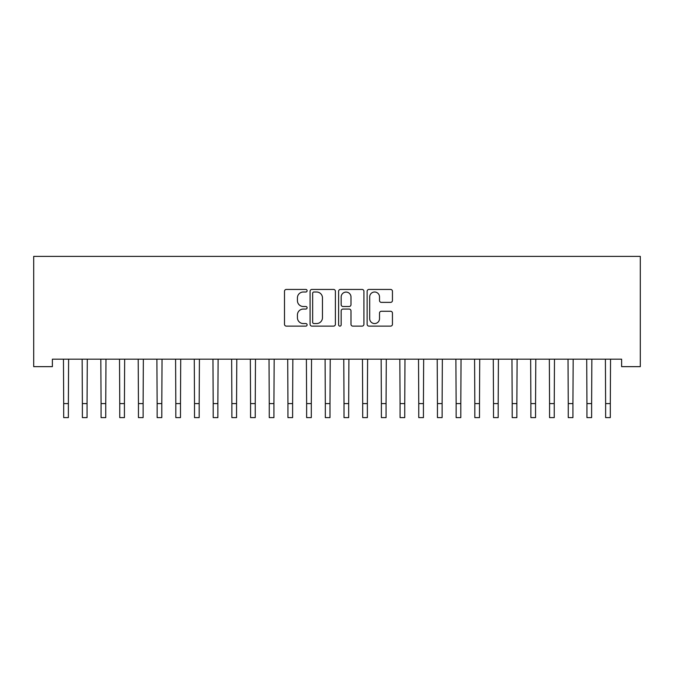 <?xml version="1.0" encoding="UTF-8"?>
<svg xmlns="http://www.w3.org/2000/svg" width="674" height="674" viewBox="0 0 674 674"><rect width="100%" height="100%" fill="white"/><g stroke="black" fill="none" stroke-linecap="round" stroke-linejoin="round"><path stroke-width="1.01" d="M307.1 290.721A1.281 1.281 0 0 0 305.819 289.441L286.324 289.441A1.837 1.837 0 0 0 284.495 291.269L284.495 324.287A1.837 1.837 0 0 0 286.324 326.123L305.819 326.123A1.281 1.281 0 0 0 307.1 324.843A1.281 1.281 0 0 0 305.819 323.554L303.292 323.554A5.872 5.872 0 0 1 297.428 317.69L297.428 314.935A5.872 5.872 0 0 1 303.292 309.063L305.819 309.063A1.281 1.281 0 0 0 307.1 307.782A1.281 1.281 0 0 0 305.819 306.502L303.292 306.502A5.872 5.872 0 0 1 297.428 300.629L297.428 297.874A5.872 5.872 0 0 1 303.292 292.011L305.819 292.011A1.281 1.281 0 0 0 307.1 290.721M390.608 302.373A1.837 1.837 0 0 0 392.445 300.537L392.445 291.269A1.837 1.837 0 0 0 390.608 289.441L368.964 289.441A1.837 1.837 0 0 0 367.128 291.269L367.128 324.287A1.837 1.837 0 0 0 368.964 326.123L390.608 326.123A1.837 1.837 0 0 0 392.445 324.287L392.445 313.098A1.837 1.837 0 0 0 390.608 311.27L381.341 311.27A1.837 1.837 0 0 0 379.513 313.098L379.513 318.65A4.903 4.903 0 0 1 374.601 323.554A4.903 4.903 0 0 1 369.697 318.65L369.697 296.914A4.903 4.903 0 0 1 374.601 292.011A4.903 4.903 0 0 1 379.513 296.914L379.513 300.537A1.837 1.837 0 0 0 381.341 302.373L390.608 302.373M621.613 359.175L52.387 359.175L52.387 366.648L33.7 366.648L33.7 256.39L640.3 256.39L640.3 366.648L621.613 366.648L621.613 359.175M335.391 291.269A1.837 1.837 0 0 0 333.563 289.441L311.919 289.441A1.837 1.837 0 0 0 310.082 291.269L310.082 324.287A1.837 1.837 0 0 0 311.919 326.123L333.563 326.123A1.837 1.837 0 0 0 335.391 324.287L335.391 291.269M340.437 289.441L362.081 289.441A1.837 1.837 0 0 1 363.918 291.269L363.918 324.287A1.837 1.837 0 0 1 362.081 326.123L352.822 326.123A1.837 1.837 0 0 1 350.986 324.287L350.986 310.899A1.837 1.837 0 0 0 349.149 309.063L343.007 309.063A1.837 1.837 0 0 0 341.17 310.899L341.17 324.843A1.281 1.281 0 0 1 339.89 326.123A1.281 1.281 0 0 1 338.609 324.843L338.609 291.269A1.837 1.837 0 0 1 340.437 289.441M313.932 292.011A1.281 1.281 0 0 0 312.652 293.291L312.652 322.273A1.281 1.281 0 0 0 313.932 323.554L316.595 323.554A5.872 5.872 0 0 0 322.467 317.69L322.467 297.874A5.872 5.872 0 0 0 316.595 292.011L313.932 292.011M350.986 297.007A4.903 4.903 0 0 0 346.082 292.095A4.903 4.903 0 0 0 341.17 297.007L341.17 304.665A1.837 1.837 0 0 0 343.007 306.502L349.149 306.502A1.837 1.837 0 0 0 350.986 304.665L350.986 297.007M63.457 359.175L63.693 403.591L68.369 403.591L68.605 359.175M63.693 403.591L63.693 417.61L68.369 417.61L68.369 403.591M82.144 359.175L82.38 403.591L87.056 403.591L87.291 359.175M82.38 403.591L82.38 417.61L87.056 417.61L87.056 403.591M100.83 359.175L101.066 403.591L105.742 403.591L105.978 359.175M101.066 403.591L101.066 417.61L105.742 417.61L105.742 403.591M119.517 359.175L119.753 403.591L124.429 403.591L124.665 359.175M119.753 403.591L119.753 417.61L124.429 417.61L124.429 403.591M138.204 359.175L138.448 403.591L143.115 403.591L143.351 359.175M138.448 403.591L138.448 417.61L143.115 417.61L143.115 403.591M156.899 359.175L157.135 403.591L161.802 403.591L162.038 359.175M157.135 403.591L157.135 417.61L161.802 417.61L161.802 403.591M175.585 359.175L175.821 403.591L180.489 403.591L180.725 359.175M175.821 403.591L175.821 417.61L180.489 417.61L180.489 403.591M194.272 359.175L194.508 403.591L199.175 403.591L199.42 359.175M194.508 403.591L194.508 417.61L199.175 417.61L199.175 403.591M212.959 359.175L213.195 403.591L217.871 403.591L218.106 359.175M213.195 403.591L213.195 417.61L217.871 417.61L217.871 403.591M231.645 359.175L231.881 403.591L236.557 403.591L236.793 359.175M231.881 403.591L231.881 417.61L236.557 417.61L236.557 403.591M250.332 359.175L250.568 403.591L255.244 403.591L255.48 359.175M250.568 403.591L250.568 417.61L255.244 417.61L255.244 403.591M269.019 359.175L269.255 403.591L273.93 403.591L274.166 359.175M269.255 403.591L269.255 417.61L273.93 417.61L273.93 403.591M287.705 359.175L287.941 403.591L292.617 403.591L292.853 359.175M287.941 403.591L287.941 417.61L292.617 417.61L292.617 403.591M306.392 359.175L306.636 403.591L311.304 403.591L311.54 359.175M306.636 403.591L306.636 417.61L311.304 417.61L311.304 403.591M325.087 359.175L325.323 403.591L329.99 403.591L330.226 359.175M325.323 403.591L325.323 417.61L329.99 417.61L329.99 403.591M343.774 359.175L344.01 403.591L348.677 403.591L348.913 359.175M344.01 403.591L344.01 417.61L348.677 417.61L348.677 403.591M362.46 359.175L362.696 403.591L367.364 403.591L367.608 359.175M362.696 403.591L362.696 417.61L367.364 417.61L367.364 403.591M381.147 359.175L381.383 403.591L386.059 403.591L386.295 359.175M381.383 403.591L381.383 417.61L386.059 417.61L386.059 403.591M399.834 359.175L400.07 403.591L404.745 403.591L404.981 359.175M400.07 403.591L400.07 417.61L404.745 417.61L404.745 403.591M418.52 359.175L418.756 403.591L423.432 403.591L423.668 359.175M418.756 403.591L418.756 417.61L423.432 417.61L423.432 403.591M437.207 359.175L437.443 403.591L442.119 403.591L442.355 359.175M437.443 403.591L437.443 417.61L442.119 417.61L442.119 403.591M455.894 359.175L456.13 403.591L460.805 403.591L461.041 359.175M456.13 403.591L456.13 417.61L460.805 417.61L460.805 403.591M474.58 359.175L474.825 403.591L479.492 403.591L479.728 359.175M474.825 403.591L474.825 417.61L479.492 417.61L479.492 403.591M493.275 359.175L493.511 403.591L498.179 403.591L498.415 359.175M493.511 403.591L493.511 417.61L498.179 417.61L498.179 403.591M511.962 359.175L512.198 403.591L516.865 403.591L517.101 359.175M512.198 403.591L512.198 417.61L516.865 417.61L516.865 403.591M530.649 359.175L530.885 403.591L535.552 403.591L535.796 359.175M530.885 403.591L530.885 417.61L535.552 417.61L535.552 403.591M549.335 359.175L549.571 403.591L554.247 403.591L554.483 359.175M549.571 403.591L549.571 417.61L554.247 417.61L554.247 403.591M568.022 359.175L568.258 403.591L572.934 403.591L573.17 359.175M568.258 403.591L568.258 417.61L572.934 417.61L572.934 403.591M586.709 359.175L586.944 403.591L591.62 403.591L591.856 359.175M586.944 403.591L586.944 417.61L591.62 417.61L591.62 403.591M605.395 359.175L605.631 403.591L610.307 403.591L610.543 359.175M605.631 403.591L605.631 417.61L610.307 417.61L610.307 403.591M63.693 417.61L68.369 417.61M82.38 417.61L87.056 417.61M101.066 417.61L105.742 417.61M119.753 417.61L124.429 417.61M138.448 417.61L143.115 417.61M157.135 417.61L161.802 417.61M175.821 417.61L180.489 417.61M194.508 417.61L199.175 417.61M213.195 417.61L217.871 417.61M231.881 417.61L236.557 417.61M250.568 417.61L255.244 417.61M269.255 417.61L273.93 417.61M287.941 417.61L292.617 417.61M306.636 417.61L311.304 417.61M325.323 417.61L329.99 417.61M344.01 417.61L348.677 417.61M362.696 417.61L367.364 417.61M381.383 417.61L386.059 417.61M400.07 417.61L404.745 417.61M418.756 417.61L423.432 417.61M437.443 417.61L442.119 417.61M456.13 417.61L460.805 417.61M474.825 417.61L479.492 417.61M493.511 417.61L498.179 417.61M512.198 417.61L516.865 417.61M530.885 417.61L535.552 417.61M549.571 417.61L554.247 417.61M568.258 417.61L572.934 417.61M586.944 417.61L591.62 417.61M605.631 417.61L610.307 417.61"/></g></svg>

